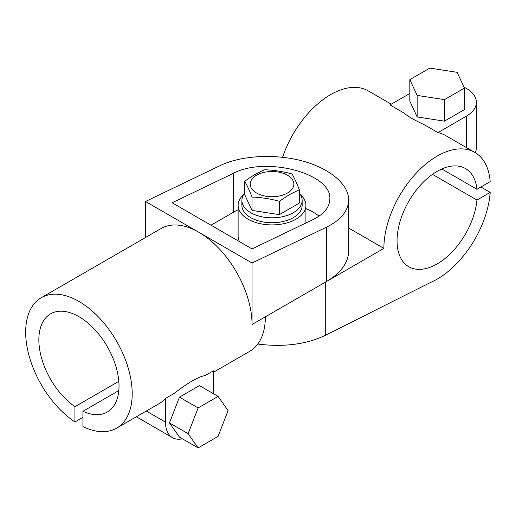 <?xml version="1.0" encoding="UTF-8"?>
<svg xmlns="http://www.w3.org/2000/svg" width="516" height="516" viewBox="0 0 516 516"><rect width="100%" height="100%" fill="white"/><g stroke="black" fill="none" stroke-linecap="round" stroke-linejoin="round"><path stroke-width="0.77" d="M257.781 344.056C283.69 347.3 306.194 344.411 325.286 335.387L430.292 282.587A75.33 43.492 120 0 0 490.2 192.384L476.952 200.034A56.683 32.727 -60 0 1 450.294 253.762A56.683 32.727 -60 0 1 408.795 266.727A56.683 32.727 -60 0 1 408.795 201.272A56.683 32.727 -60 0 1 465.484 168.545A56.683 32.727 -60 0 1 476.952 189.275L490.2 181.619A75.33 43.492 120 0 0 474.804 152.401L445.508 135.489A75.33 43.492 -60 0 0 437.949 132.606L424.152 124.64C414.542 120.222 407.756 116.3 403.796 112.888L390.006 104.929L409.833 93.48M444.457 99.627L464.445 88.088L457.131 72.324L429.822 68.099L409.833 79.638L417.147 95.408L444.457 99.627L444.457 121.157L464.445 109.618L464.445 88.088M437.949 132.606L466.438 116.158A33.895 19.569 0 0 0 476.365 102.316L476.365 147.679A33.895 19.569 180 0 1 475.242 152.665M476.952 189.275L441.799 168.977M391.289 104.187L368.276 90.9A75.33 43.492 120 0 0 282.587 157.245M474.804 152.401A75.33 43.492 120 0 0 416.754 172.583A75.33 43.492 120 0 0 383.872 248.39L348.681 228.072M490.2 192.384L480.88 187.005M383.872 248.39L325.286 282.22L325.286 335.387M476.365 102.316A33.895 19.569 0 0 0 464.045 87.223M476.952 200.034L432.479 174.363M409.833 79.638L409.833 101.168L417.147 116.932L444.457 121.157M439.419 170.112A15.067 8.701 0 0 0 442.825 169.57M417.147 116.932L417.147 95.408M136.347 416.78L172.512 437.658A33.895 19.569 120 0 1 165.488 422.14L165.488 398.468L173.789 393.676C188.179 382.595 198.621 376.564 205.123 375.583L213.43 370.791L213.43 393.689M218.094 396.378L198.105 407.924L188.114 433.679L198.105 447.901L218.094 436.362L228.091 410.601L218.094 396.378L199.453 385.62L179.465 397.159L169.467 422.92L179.465 437.136L198.105 447.901M82.928 417.354L74.943 421.965L74.943 406.685A56.683 32.727 60 0 1 41.183 356.704A56.683 32.727 60 0 1 50.594 313.851A56.683 32.727 60 0 1 107.276 346.578A56.683 32.727 60 0 1 107.276 412.032A56.683 32.727 60 0 1 82.928 411.297L82.928 426.577A75.33 43.492 60 0 0 116.597 428.177L159.212 403.577A75.33 43.492 60 0 0 165.488 398.468M82.928 411.297L118.815 390.58M74.943 406.685L118.815 381.356M300.48 194.706A33.895 19.569 180 0 1 305.917 205.336A33.895 19.569 180 0 1 272.016 224.905A33.895 19.569 180 0 1 238.121 205.336A33.895 19.569 180 0 1 243.558 194.706M239.534 241.675A33.895 19.569 180 0 1 238.121 236.089L238.121 205.336M210.986 225.195L233.4 212.257A56.496 32.618 180 0 1 238.121 209.819M305.917 208.664A56.496 32.618 180 0 1 319.049 216.146M233.4 173.305C266.011 155.961 332.059 173.615 329.847 199.086C329.595 207.277 324.08 214.056 313.296 219.429L252.047 248.899L172.15 202.775L233.4 173.305L233.4 212.257M172.512 437.658A33.895 19.569 120 0 0 182.393 438.826M252.047 262.999L198.783 232.245A75.33 43.492 60 0 1 252.047 324.5L326.615 281.446A75.33 43.492 180 0 0 348.681 250.699L348.681 199.989C348.345 210.909 340.986 219.951 326.615 227.117L252.047 262.999L252.047 324.5M74.943 421.965A75.33 43.492 60 0 1 28.993 355.498A75.33 43.492 60 0 1 41.274 297.706L161.115 228.511A75.33 43.492 60 0 1 198.783 232.245L145.512 201.492L145.512 237.521M145.512 201.492L220.087 165.617C241.172 155.464 274.622 153.555 302.176 160.921C329.737 168.287 348.681 184.206 348.681 199.989M41.274 297.706A75.33 43.492 60 0 1 116.597 341.199A75.33 43.492 60 0 1 116.597 428.177M265.359 316.811A75.33 43.492 60 0 1 249.757 351.299L213.43 372.275M179.465 397.159L198.105 407.924M169.467 422.92L188.114 433.679M244.713 193.061A30.128 17.396 0 0 0 241.888 200.414L241.888 205.336A30.128 17.396 0 0 0 260.49 221.409A30.128 17.396 0 0 0 293.327 217.636A30.128 17.396 0 0 0 302.15 205.336L302.15 200.414A30.128 17.396 0 0 0 299.325 193.061M241.888 200.414A30.128 17.396 0 0 0 260.49 216.488A30.128 17.396 0 0 0 293.327 212.715A30.128 17.396 0 0 0 302.15 200.414M252.027 197.06C249.589 190.72 247.151 185.463 244.713 181.297L244.713 194.655L252.027 210.418L252.027 197.06C261.135 197.383 270.236 198.789 279.337 201.285L289.328 194.687L299.325 189.746C296.887 183.399 294.449 178.143 292.011 173.982C282.903 171.48 273.803 170.074 264.702 169.758C258.019 172.525 251.357 176.369 244.713 181.297M252.027 210.418L279.337 214.643L299.325 203.104L299.325 189.746M287.464 193.036A21.846 12.61 180 0 1 250.918 187.379A21.846 12.61 180 0 1 277.673 171.938A21.846 12.61 180 0 1 287.464 193.036M279.337 214.643L279.337 201.285M466.438 116.158L466.438 147.57M165.488 422.14L146.273 411.046M326.615 227.117L326.615 281.446M305.917 222.983L305.917 205.336"/></g></svg>

